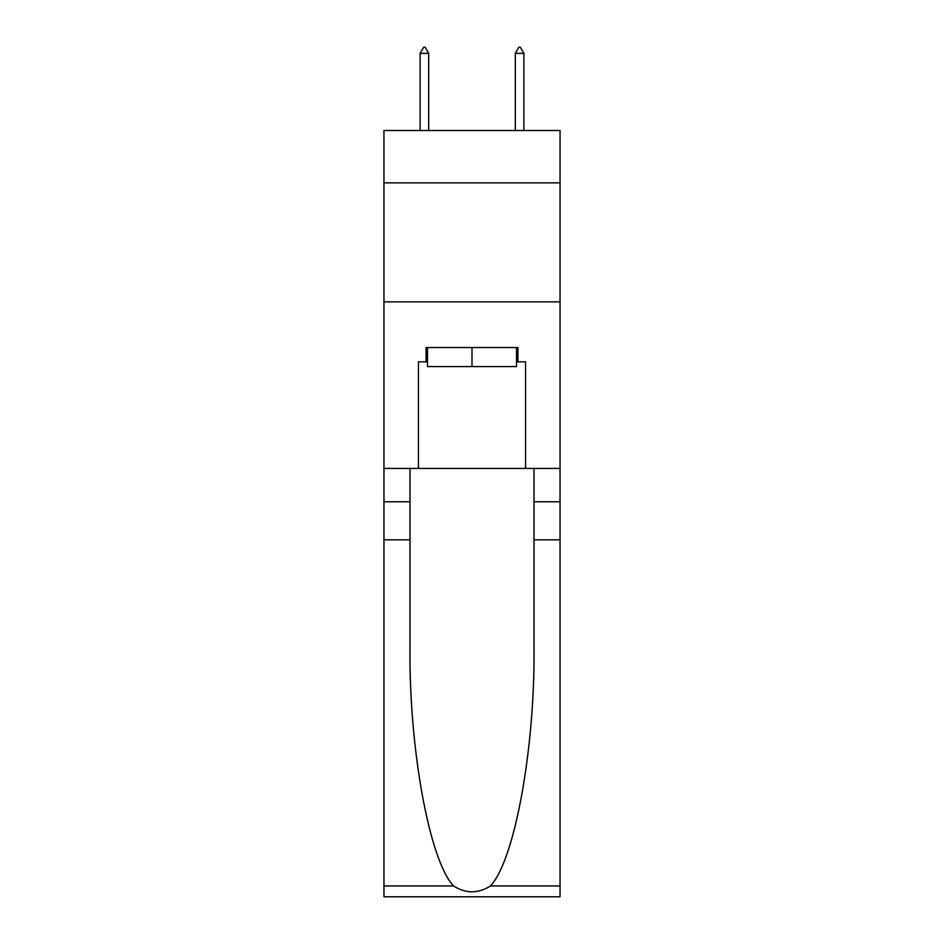 <?xml version="1.0" encoding="UTF-8"?>
<svg xmlns="http://www.w3.org/2000/svg" width="944" height="944" viewBox="0 0 944 944"><rect width="100%" height="100%" fill="white"/><g stroke="black" fill="none" stroke-linecap="round" stroke-linejoin="round"><path stroke-width="1.42" d="M560.052 182.853L560.052 130.496L383.948 130.496L383.948 182.853L560.052 182.853L560.052 468.425L525.548 468.425L525.548 361.812L517.926 361.812L517.926 347.534L426.074 347.534L426.074 361.812L427.502 361.812M383.948 539.826L410.003 539.826L410.003 645.956C408.74 747.388 429.319 860.716 453.592 885.944C465.852 893.767 478.124 893.767 490.408 885.944L560.052 885.944L560.052 896.8L383.948 896.8L383.948 182.853M516.498 347.534L516.498 366.579L427.502 366.579L427.502 347.534M472 347.534L472 366.579M490.408 885.944C514.681 860.716 535.26 747.388 533.997 645.956L533.997 468.425M533.997 539.826L560.052 539.826L560.052 468.425M410.003 468.425L410.003 539.826M560.052 885.944L560.052 539.826M383.948 468.425L418.452 468.425L418.452 361.812L426.074 361.812M383.948 301.844L560.052 301.844M418.452 468.425L525.548 468.425M516.498 361.812L517.926 361.812M428.682 53.383L425.119 47.2L423.691 47.2L420.115 53.383L428.682 53.383L428.682 130.496M420.115 53.383L420.115 130.496M518.881 47.2L520.309 47.2L523.885 53.383L515.318 53.383L518.881 47.2M523.885 130.496L523.885 53.383M515.318 130.496L515.318 53.383M533.997 501.748L560.052 501.748M410.003 501.748L383.948 501.748M383.948 885.944L453.592 885.944"/></g></svg>
